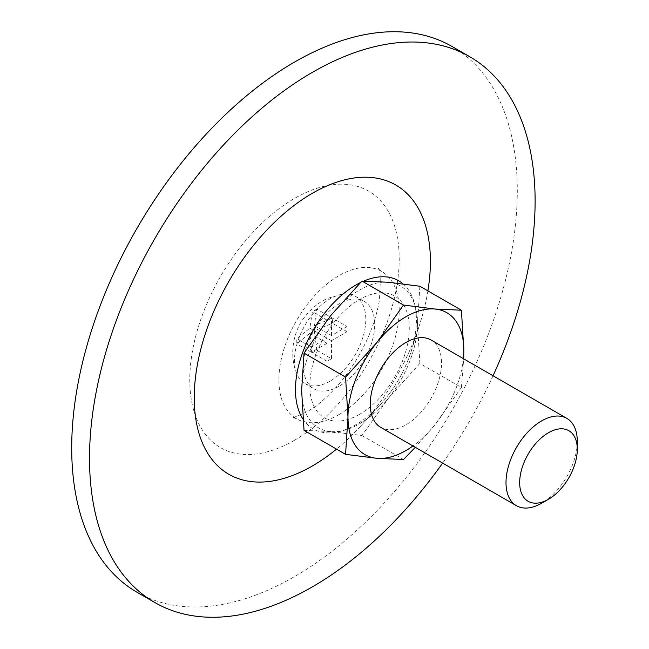 <?xml version="1.0" encoding="UTF-8"?>
<svg xmlns="http://www.w3.org/2000/svg" width="649" height="649" viewBox="0 0 649 649"><rect width="100%" height="100%" fill="white"/><g stroke="black" fill="none" stroke-linecap="round" stroke-linejoin="round"><path stroke-width="0.49" stroke-dasharray="3.25 2.43" d="M330.146 381.101A50.411 29.108 -60 0 1 304.941 383.591A50.411 29.108 -60 0 1 296.974 374.157A50.411 29.108 -60 0 1 334.714 296.471A50.411 29.108 -60 0 1 343.151 294.102A50.411 29.108 -60 0 1 355.352 296.277A50.411 29.108 -60 0 1 363.083 336.677A50.411 29.108 -60 0 1 330.146 381.101M316.85 309.102L312.396 311.674L309.824 328.207L296.796 338.689L296.796 343.832L309.824 333.351L312.396 352.837L316.85 350.265L314.278 330.779L332.442 323.251L332.442 318.107L314.278 325.628L316.85 309.102L331.485 317.556L327.023 320.127L327.023 338.137L311.431 347.142L311.431 352.285L327.023 343.28L327.023 361.29L331.485 358.719L316.85 350.265M331.485 358.719L331.485 340.709L347.077 331.704L347.077 326.561L332.442 318.107M347.077 326.561L331.485 335.565L314.278 325.628M347.077 331.704L332.442 323.251M331.485 340.709L314.278 330.779M304.032 430.36L330.592 431.561L361.955 435.536L388.516 398.121L419.879 363.472L461.423 387.461L463.694 358.824M419.879 363.472L417.485 323.47L419.879 286.241M361.955 435.536L403.491 459.516M331.485 335.565L331.485 317.556M327.023 361.29L312.396 352.837M327.023 343.28L309.824 333.351M311.431 352.285L296.796 343.832M311.431 347.142L296.796 338.689M327.023 338.137L309.824 328.207M327.023 320.127L312.396 311.674M463.386 358.654A81.92 47.296 -60 0 1 434.862 424.876A81.92 47.296 -60 0 1 412.975 445.968M431.106 340.011A50.411 29.108 -60 0 1 438.829 380.411A50.411 29.108 -60 0 1 405.893 424.835A50.411 29.108 -60 0 1 380.687 427.326M461.423 387.461L434.862 424.876L415.311 447.315M577.294 441.466A50.411 29.108 -60 0 1 541.647 503.21M339.054 386.244A50.411 29.108 -60 0 1 313.848 388.743A50.411 29.108 -60 0 1 313.848 330.528A50.411 29.108 -60 0 1 364.267 301.42A50.411 29.108 -60 0 1 371.991 341.82A50.411 29.108 -60 0 1 339.054 386.244M339.054 414.541A85.076 49.113 -60 0 1 296.52 418.759A85.076 49.113 -60 0 1 296.52 320.525A85.076 49.113 -60 0 1 381.596 271.404A85.076 49.113 -60 0 1 394.633 339.573A85.076 49.113 -60 0 1 339.054 414.541M452.037 46.485A315.081 181.915 -60 0 1 500.338 298.962A315.081 181.915 -60 0 1 294.5 576.62A315.081 181.915 -60 0 1 136.955 592.221M493.037 375.771A315.081 181.915 -60 0 1 442.626 463.086M427.894 290.866A166.996 96.417 -60 0 1 420.146 322.967A166.996 96.417 -60 0 1 360.455 426.369A166.996 96.417 -60 0 1 336.523 449.124M359.554 414.322A70.303 40.587 -60 0 1 316.501 353.072A70.303 40.587 -60 0 1 402.607 303.359A70.303 40.587 -60 0 1 359.554 414.322M330.592 431.561A81.92 47.296 -60 0 1 301.631 390.357A81.92 47.296 -60 0 1 330.592 315.706A81.92 47.296 -60 0 1 388.516 282.266A81.92 47.296 -60 0 1 417.485 323.47A81.92 47.296 -60 0 1 388.516 398.121A81.92 47.296 -60 0 1 330.592 431.561M294.5 440.265A148.086 85.498 -60 0 1 203.81 311.252A148.086 85.498 -60 0 1 385.182 206.544A148.086 85.498 -60 0 1 294.5 440.265M403.053 283.856A85.522 49.373 -60 0 1 411.158 351.409A85.522 49.373 -60 0 1 380.59 404.359A85.522 49.373 -60 0 1 355.944 424.657A85.522 49.373 -60 0 1 302.929 419.027M360.422 282.607A85.522 49.373 -60 0 1 363.764 281.074M296.974 374.157C288.91 355.839 292.829 331.306 304.965 316.615C312.145 307.667 319.892 301.525 328.207 298.183L343.191 294.094M304.941 383.591L313.848 388.743M355.352 296.277L364.267 301.42M296.52 418.759L292.204 417.25C292.391 418.183 297.502 416.236 307.553 411.417C318.107 405.487 329.303 395.517 341.139 381.515C361.777 355.327 374.53 328.232 379.405 300.211C380.817 278.445 380.387 267.85 378.132 268.418L381.596 271.404M360.455 426.369L380.59 404.359C394.56 388.889 404.749 371.244 411.158 351.409L420.146 322.967"/><path stroke-width="0.97" d="M403.491 305.046L434.862 309.021L461.423 310.222L419.879 286.241L388.516 282.266L361.955 281.066L403.491 305.046L376.931 342.461A81.92 47.296 -60 0 1 434.862 309.021A81.92 47.296 -60 0 1 463.824 350.225L461.423 310.222M463.694 358.824L463.824 350.225A81.92 47.296 -60 0 1 463.386 358.654M415.311 447.315L403.491 459.516L376.931 458.316L345.568 454.349L347.969 417.112L345.568 377.11L376.931 342.461A81.92 47.296 -60 0 0 347.969 417.112A81.92 47.296 -60 0 0 376.931 458.316A81.92 47.296 -60 0 0 412.975 445.968M361.955 281.066L330.592 315.706L304.032 353.129L301.631 390.357L304.032 430.36L345.568 454.349M304.032 353.129L345.568 377.11M516.442 505.709L380.687 427.326A50.411 29.108 -60 0 1 380.687 369.119A50.411 29.108 -60 0 1 431.106 340.011L566.853 418.386A50.411 29.108 -60 0 1 577.294 441.466L577.294 449.359A40.749 23.526 -60 0 1 548.486 499.259L541.647 503.21A50.411 29.108 -60 0 1 516.442 505.709A50.411 29.108 -60 0 1 516.442 447.494A50.411 29.108 -60 0 1 566.853 418.386M541.647 503.21L548.486 499.259A40.749 23.526 -60 0 1 519.671 482.629A40.749 23.526 -60 0 1 548.486 432.721A40.749 23.526 -60 0 1 577.294 449.359M442.626 463.086A315.081 181.915 -60 0 1 312.323 586.907A315.081 181.915 -60 0 1 154.787 602.515L136.955 592.221A315.081 181.915 -60 0 1 136.955 228.399A315.081 181.915 -60 0 1 452.037 46.485L469.86 56.779A315.081 181.915 -60 0 1 493.037 375.771M154.787 602.515A315.081 181.915 -60 0 1 154.778 238.686A315.081 181.915 -60 0 1 469.86 56.779M336.523 449.124A166.996 96.417 -60 0 1 312.323 465.998A166.996 96.417 -60 0 1 194.522 388.28A166.996 96.417 -60 0 1 328.524 185.233A166.996 96.417 -60 0 1 427.894 290.866M302.929 419.027A85.522 49.373 -60 0 1 305.079 346.42A85.522 49.373 -60 0 1 360.422 282.607M363.764 281.074A85.522 49.373 -60 0 1 403.053 283.856"/></g></svg>
